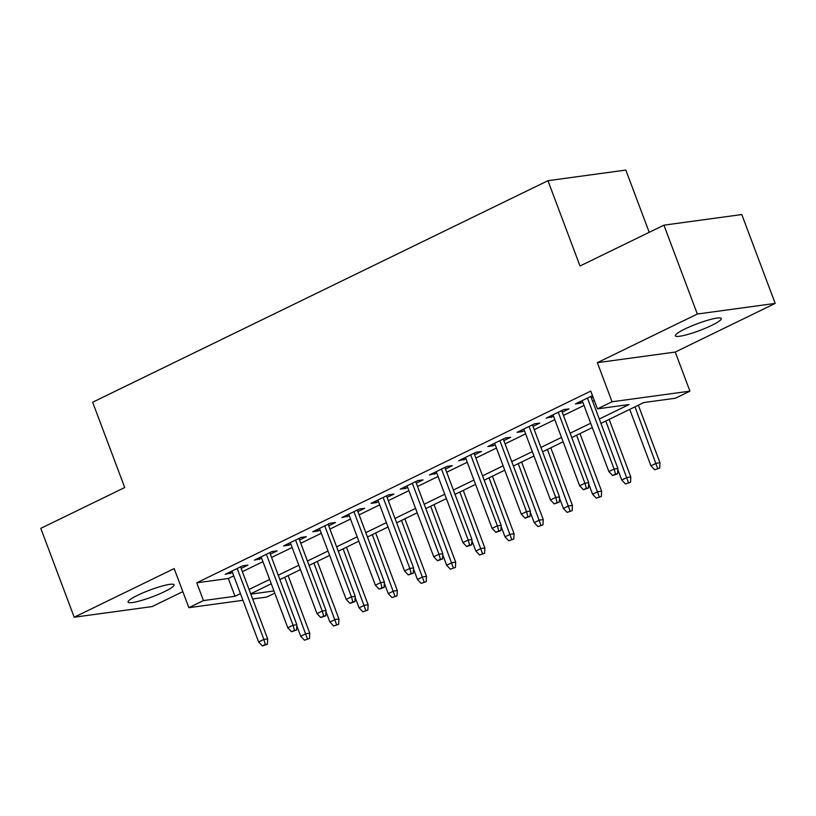 <?xml version="1.0" encoding="UTF-8"?>
<svg xmlns="http://www.w3.org/2000/svg" width="816" height="816" viewBox="0 0 816 816"><rect width="100%" height="100%" fill="white"/><g stroke="black" fill="none" stroke-linecap="round" stroke-linejoin="round"><path stroke-width="1.22" d="M164.546 591.62A24.562 3.59 159.4 0 0 174.073 584.807A24.562 3.59 159.4 0 0 161.007 586.357A24.562 3.59 159.4 0 0 137.608 595.292A24.562 3.59 159.4 0 0 128.081 602.096A24.562 3.59 159.4 0 0 141.148 600.545A24.562 3.59 159.4 0 0 164.546 591.62M711.797 325.339A24.562 3.59 159.4 0 0 721.313 318.536A24.562 3.59 159.4 0 0 708.247 320.086A24.562 3.59 159.4 0 0 684.848 329.021A24.562 3.59 159.4 0 0 675.332 335.825A24.562 3.59 159.4 0 0 688.398 334.274A24.562 3.59 159.4 0 0 711.797 325.339M274.788 593.15L266.73 597.067L252.654 598.985M649.22 232.325L625.821 170.075L547.954 180.693L92.647 402.227L124.715 487.54L40.8 528.36L74.205 617.222L152.072 606.604L182.825 591.641M547.954 180.693L580.013 265.996L663.928 225.165L741.795 214.547L775.2 303.409L697.333 314.027L597.363 362.671L612.061 401.768L689.928 391.15L675.342 398.249L643.773 402.553L600.943 423.392M597.363 362.671L675.24 352.053L775.2 303.409M675.24 352.053L689.928 391.15M663.928 225.165L697.333 314.027M241.159 568.405L247.942 565.1L242.678 565.814L225.165 574.342L232.529 572.597M270.341 554.197L277.124 550.902L271.861 551.616L254.347 560.133L261.722 558.399M299.523 539.998L306.316 536.693L301.053 537.418L283.54 545.935L288.803 545.221L290.904 544.19M328.715 525.8L335.498 522.495L330.235 523.219L312.722 531.736L317.985 531.022L320.096 529.992M357.898 511.601L364.681 508.297L359.417 509.011L341.914 517.538L349.279 515.794M387.09 497.393L393.873 494.098L388.61 494.812L371.096 503.329L376.36 502.615L378.471 501.585M416.272 483.194L423.055 479.89L417.792 480.614L400.279 489.131L405.542 488.417L407.653 487.387M445.454 468.996L452.248 465.691L446.984 466.405L429.471 474.932L436.835 473.188M474.647 454.787L481.43 451.493L476.167 452.207L458.653 460.734L466.028 458.99M503.829 440.589L510.612 437.294L505.359 438.008L487.846 446.525L493.109 445.811L495.21 444.781M533.021 426.391L539.804 423.086L534.541 423.81L517.028 432.327L522.291 431.613L524.402 430.583M562.204 412.192L568.987 408.887L563.723 409.601L546.21 418.129L553.585 416.384M599.301 419.026L629.034 404.563L597.465 408.867L590.784 391.088L196.768 582.808L228.337 578.503L233.764 575.872M242.383 571.669L262.946 561.663M271.575 557.471L292.138 547.465M300.757 543.272L321.32 533.266M329.939 529.074L350.513 519.058M359.132 514.865L379.695 504.859M388.314 500.667L408.877 490.661M417.506 486.469L438.07 476.462M446.689 472.26L467.252 462.254M475.871 458.062L496.444 448.055M505.063 443.863L525.626 433.857M534.245 429.665L554.819 419.659M563.438 415.456L584.001 405.45M592.62 401.258L594.303 400.442M592.487 395.607L575.402 403.92L580.666 403.206L582.767 402.186M591.386 397.984L593.069 397.168M242.954 600.311L188.863 607.685L174.165 568.589L74.205 617.222M188.863 607.685L203.449 600.586L235.018 596.282L240.445 593.64M196.768 582.808L203.449 600.586M597.465 408.867L612.061 401.768M250.818 594.119L273.962 590.968M592.324 427.584L571.751 437.59M563.132 441.793L542.569 451.799M533.95 455.991L513.376 465.997M504.757 470.189L484.194 480.196M475.575 484.388L455.012 494.394M446.393 498.596L425.819 508.603M417.2 512.795L396.637 522.801M388.018 526.993L367.445 536.999M358.826 541.192L338.263 551.208M329.644 555.4L309.08 565.406M300.461 569.599L279.888 579.605M271.269 583.797L250.706 593.803M249.064 589.448L269.627 579.442M278.246 575.239L298.819 565.233M307.438 561.041L328.001 551.035M336.62 546.842L357.194 536.836M365.813 532.644L386.376 522.638M394.995 518.435L415.558 508.429M424.187 504.237L444.751 494.231M453.37 490.039L473.933 480.032M482.552 475.84L503.125 465.824M511.744 461.632L532.307 451.625M540.926 447.433L561.49 437.427M570.119 433.235L590.682 423.229M228.337 578.503L235.018 596.282M580.074 401.645L580.666 403.206M550.892 415.854L551.473 417.404M521.71 430.052L522.291 431.613M492.517 444.251L493.109 445.811M463.335 458.449L463.916 460.01M434.143 472.658L434.734 474.208M404.96 486.856L405.542 488.417M375.768 501.055L376.36 502.615M346.586 515.263L347.167 516.814M317.404 529.462L317.985 531.022M288.211 543.66L288.803 545.221M259.029 557.858L259.61 559.419M229.837 572.067L230.428 573.617M615.519 474.096L612.602 475.514L617.62 473.8L615.519 474.096L614.111 469.016L608.858 471.577L582.185 400.625M587.438 398.065L614.111 469.016L617.896 468.506L590.804 396.433M617.62 473.8L617.896 468.506M608.858 471.577L612.602 475.514M654.697 469.771L659.716 468.068L654.697 469.771L650.944 465.834L656.197 463.284L659.991 462.764L638.347 405.195M657.614 468.353L634.981 406.827M650.944 465.834L629.728 409.387M659.991 462.764L659.716 468.068M586.337 488.294L583.409 489.712L588.438 488.009L586.337 488.294L584.919 483.215L579.666 485.775L553.003 414.824M558.256 412.264L584.919 483.215L588.713 482.705L561.622 410.632M588.438 488.009L588.713 482.705M579.666 485.775L583.409 489.712M557.144 502.493L554.227 503.911L559.246 502.207L557.144 502.493L555.737 497.423L550.484 499.973L523.811 429.022M529.064 426.472L555.737 497.423L559.521 496.903L532.43 424.83M559.246 502.207L559.521 496.903M550.484 499.973L554.227 503.911M527.962 516.691L525.045 518.119L530.063 516.406L527.962 516.691L526.544 511.622L521.291 514.182L494.629 443.231M499.882 440.671L526.544 511.622L530.339 511.102L503.248 439.028M530.063 516.406L530.339 511.102M521.291 514.182L525.045 518.119M498.77 530.9L495.853 532.318L500.881 530.614L498.77 530.9L497.362 525.82L492.109 528.38L465.436 457.429M470.689 454.869L497.362 525.82L501.146 525.31L474.055 453.237M500.881 530.614L501.146 525.31M492.109 528.38L495.853 532.318M625.505 483.97L630.533 482.266L625.505 483.97L621.761 480.032L627.014 477.482L630.799 476.962L609.164 419.393M628.422 482.552L605.798 421.025M621.761 480.032L617.834 469.608M630.799 476.962L630.533 482.266M596.323 498.178L601.341 496.465L596.323 498.178L592.569 494.241L597.822 491.681L601.616 491.161L579.972 433.592M599.24 496.76L576.606 435.234M592.569 494.241L588.652 483.806M601.616 491.161L601.341 496.465M567.13 512.377L572.159 510.673L567.13 512.377L563.387 508.439L568.64 505.879L572.424 505.369L550.79 447.79M570.047 510.959L547.424 449.432M563.387 508.439L559.47 498.005M572.424 505.369L572.159 510.673M537.948 526.575L542.966 524.872L537.948 526.575L534.205 522.638L539.458 520.088L543.242 519.568L521.608 461.999M540.865 525.157L518.231 463.631M534.205 522.638L530.278 512.203M543.242 519.568L542.966 524.872M469.588 545.098L466.67 546.516L471.689 544.813L469.588 545.098L468.18 540.029L462.917 542.579L436.254 471.628M441.507 469.078L468.18 540.029L471.964 539.509L444.873 467.435M471.689 544.813L471.964 539.509M462.917 542.579L466.67 546.516M508.756 540.784L513.784 539.07L508.756 540.784L505.012 536.846L510.265 534.286L514.06 533.766L492.415 476.197M511.683 539.356L489.049 477.839M505.012 536.846L501.095 526.412M514.06 533.766L513.784 539.07M440.395 559.297L437.478 560.714L442.507 559.011L440.395 559.297L438.988 554.227L433.735 556.777L407.072 485.826M412.325 483.276L438.988 554.227L442.782 553.707L415.691 481.634M442.507 559.011L442.782 553.707M433.735 556.777L437.478 560.714M479.573 554.982L484.602 553.268L479.573 554.982L475.83 551.045L481.083 548.485L484.867 547.975L463.233 490.396M482.491 553.564L459.867 492.038M475.83 551.045L471.903 540.61M484.867 547.975L484.602 553.268M411.213 573.505L408.296 574.923L413.314 573.209L411.213 573.505L409.805 568.426L404.552 570.986L377.879 500.035M383.132 497.474L409.805 568.426L413.59 567.905L386.498 495.842M413.314 573.209L413.59 567.905M404.552 570.986L408.296 574.923M450.391 569.18L455.41 567.477L450.391 569.18L446.638 565.243L451.891 562.683L455.685 562.173L434.041 504.604M453.308 567.763L430.675 506.236M446.638 565.243L442.721 554.809M455.685 562.173L455.41 567.477M382.031 587.704L379.114 589.121L384.132 587.418L382.031 587.704L380.613 582.624L375.36 585.184L348.697 514.233M353.95 511.673L380.613 582.624L384.407 582.114L357.316 510.041M384.132 587.418L384.407 582.114M375.36 585.184L379.114 589.121M421.199 583.379L426.227 581.675L421.199 583.379L417.455 579.442L422.708 576.892L426.493 576.371L404.858 518.803M424.116 581.961L401.492 520.435M417.455 579.442L413.539 569.017M426.493 576.371L426.227 581.675M352.838 601.902L349.921 603.32L354.95 601.616L352.838 601.902L351.431 596.833L346.178 599.383L319.505 528.431M324.758 525.881L351.431 596.833L355.215 596.312L328.124 524.239M354.95 601.616L355.215 596.312M346.178 599.383L349.921 603.32M323.656 616.1L320.739 617.528L325.757 615.815L323.656 616.1L322.249 611.031L316.985 613.591L290.323 542.64M295.576 540.08L322.249 611.031L326.033 610.511L298.942 538.438M325.757 615.815L326.033 610.511M316.985 613.591L320.739 617.528M294.464 630.309L291.547 631.727L296.575 630.023L294.464 630.309L293.056 625.229L287.803 627.79L261.13 556.838M266.393 554.278L293.056 625.229L296.851 624.719L269.759 552.646M296.575 630.023L296.851 624.719M287.803 627.79L291.547 631.727M265.282 644.507L262.364 645.925L267.383 644.222L265.282 644.507L263.874 639.428L258.621 641.988L231.948 571.037M237.201 568.487L263.874 639.428L267.658 638.918L240.567 566.845M267.383 644.222L267.658 638.918M258.621 641.988L262.364 645.925M392.017 597.587L397.035 595.874L392.017 597.587L388.273 593.65L393.526 591.09L397.31 590.57L375.676 533.001M394.934 596.159L372.3 534.643M388.273 593.65L384.346 583.216M397.31 590.57L397.035 595.874M362.824 611.786L367.853 610.082L362.824 611.786L359.081 607.849L364.334 605.288L368.128 604.778L346.484 547.199M365.752 610.368L343.118 548.842M359.081 607.849L355.164 597.414M368.128 604.778L367.853 610.082M333.642 625.984L338.671 624.281L333.642 625.984L329.899 622.047L335.152 619.497L338.936 618.977L317.302 561.408M336.559 624.566L313.936 563.04M329.899 622.047L325.972 611.612M338.936 618.977L338.671 624.281M304.46 640.193L309.478 638.479L304.46 640.193L300.706 636.245L305.959 633.695L309.754 633.175L288.109 575.606M307.377 638.765L284.743 577.249M300.706 636.245L296.789 625.821M309.754 633.175L309.478 638.479"/></g></svg>
